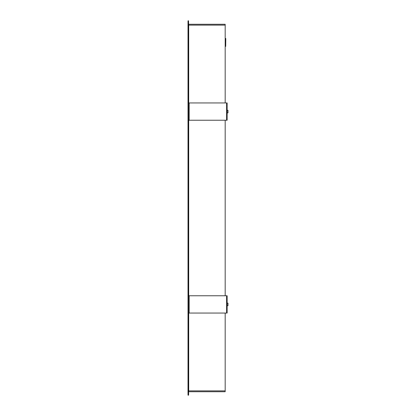 <?xml version="1.0" encoding="UTF-8"?>
<svg xmlns="http://www.w3.org/2000/svg" width="416" height="416" viewBox="0 0 416 416"><rect width="100%" height="100%" fill="white"/><g stroke="black" fill="none" stroke-linecap="round" stroke-linejoin="round"><path stroke-width="0.62" d="M188.089 25.121L188.526 25.121L188.526 390.879L188.089 390.879L188.089 25.121M225.186 313.056L225.186 390.879L188.609 390.879L188.609 25.121L225.186 25.121L225.186 102.944M225.186 120.234L225.186 295.766M188.006 390.879L188.609 390.879L188.609 395.112L188.006 395.112L188.006 20.888L188.609 20.888L188.089 20.8M188.526 20.8L188.609 25.121L188.006 25.121M188.609 24.258L225.186 24.258L225.186 25.121L188.609 25.121M188.089 395.2L188.526 395.2M188.609 390.879L225.186 390.879L225.186 391.742L188.609 391.742M225.706 46.394L225.789 38.527L225.706 46.394L225.269 46.394L225.186 38.527M227.131 110.292L227.994 110.292L227.994 112.887L227.131 112.887M227.131 102.944L189.16 102.944L189.16 120.234L227.131 120.234L227.131 102.944M189.16 102.944L189.16 120.234M227.131 303.113L227.994 303.113L227.994 305.708L227.131 305.708M227.131 295.766L189.16 295.766L189.16 313.056L227.131 313.056L227.131 295.766M189.16 295.766L189.16 313.056M188.698 390.879L188.698 25.121M226.595 120.234L226.595 102.944M226.595 313.056L226.595 295.766M225.706 38.438L225.269 38.438"/></g></svg>
